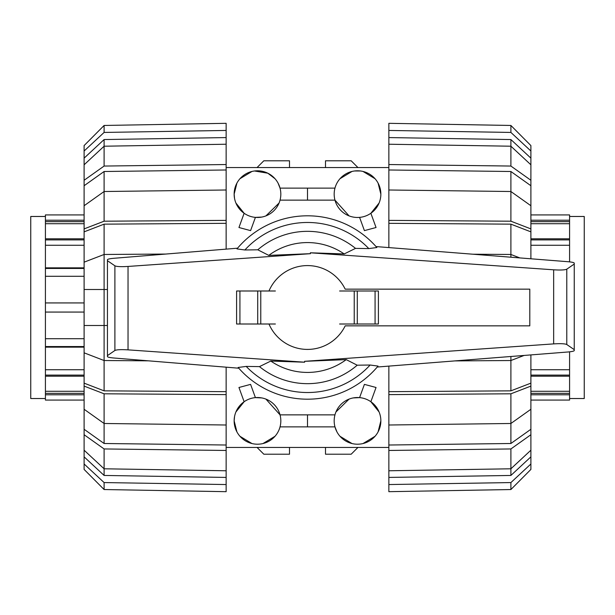 <?xml version="1.0" encoding="UTF-8"?>
<svg xmlns="http://www.w3.org/2000/svg" width="615" height="615" viewBox="0 0 615 615"><rect width="100%" height="100%" fill="white"/><g stroke="black" fill="none" stroke-linecap="round" stroke-linejoin="round"><path stroke-width="0.92" d="M268.97 324.005A41.92 41.92 0 0 0 345.192 325.842L529.792 325.842L529.792 289.158L345.192 289.158A41.92 41.92 0 0 0 268.97 290.995M376.026 246.577L567.999 261.713C571.819 262.059 573.903 262.52 574.249 263.089L574.249 264.058L566.784 269.17C565.054 270.016 560.68 270.223 553.654 269.808L310.36 252.796L310.421 253.688L128.035 266.441C121.009 266.864 116.635 266.649 114.897 265.811L107.441 260.691L107.441 259.684C107.771 259.123 109.824 258.669 113.591 258.315L237.567 248.191M238.781 368.208L113.591 357.984C109.824 357.63 107.771 357.177 107.441 356.615L107.441 355.608L114.897 350.489C116.635 349.651 121.009 349.443 128.035 349.858L304.64 362.204L270.8 361.059L259.476 366.617L246.192 366.409L238.143 367.478A91.697 91.697 0 0 0 378.033 366.094L370.115 365.018L357.215 365.202L346.222 359.621L304.579 361.32L553.654 343.893C560.68 343.478 565.054 343.685 566.784 344.531L574.249 349.643L574.249 350.612C573.903 351.18 571.819 351.642 567.999 351.988L377.241 367.024M310.36 252.796L344.2 253.941L355.524 248.383L368.808 248.591L376.857 247.522A91.697 91.697 0 0 0 236.967 248.906L244.885 249.982L257.785 249.798L268.778 255.379L310.421 253.68M275.389 290.995L236.591 290.995L236.591 324.005L275.389 324.005M260.775 324.005L260.775 290.995M236.591 324.005L236.591 290.995M339.611 324.005L378.41 324.005L378.41 290.995L339.611 290.995M354.225 290.995L354.225 324.005M304.64 362.204L304.579 361.312M574.249 264.058L574.249 349.643M107.441 260.691L107.441 355.608M259.476 366.617A76.168 76.168 0 0 0 357.215 365.202M344.2 253.941A64.929 64.929 0 0 0 268.778 255.379M355.524 248.383A76.168 76.168 0 0 0 257.785 249.798M270.8 361.059A64.929 64.929 0 0 0 346.222 359.621M569.582 216.472L584.25 216.472L584.25 398.528L569.582 398.528M569.582 351.834L569.582 400.081L530.899 400.081M569.582 214.919L530.899 214.919L569.582 214.919L569.582 261.859M569.582 245.262L530.899 245.262M530.899 238.804L569.582 238.804M569.582 239.904L530.899 239.904M569.582 223.714L530.899 223.714M530.899 220.216L569.582 220.216M569.582 221.654L530.899 221.654M569.582 394.784L530.899 394.784M530.899 391.286L569.582 391.286M569.582 393.346L530.899 393.346M569.582 376.196L530.899 376.196M569.582 375.096L530.899 375.096M530.899 369.738L569.582 369.738M45.418 398.528L30.75 398.528L30.75 216.472L45.418 216.472M84.101 347.152L45.418 347.152L45.418 346.553L84.101 346.553M45.418 346.553L45.418 338.711L84.101 338.711M45.418 338.711L45.418 214.919L84.101 214.919M84.101 400.081L45.418 400.081L45.418 347.152M84.101 312.066L45.418 312.066M45.418 369.738L84.101 369.738M84.101 376.196L45.418 376.196M45.418 375.096L84.101 375.096M45.418 391.286L84.101 391.286M84.101 394.784L45.418 394.784M45.418 393.346L84.101 393.346M45.418 220.216L84.101 220.216M84.101 223.714L45.418 223.714M45.418 221.654L84.101 221.654M45.418 238.804L84.101 238.804M45.418 239.904L84.101 239.904M84.101 245.262L45.418 245.262M45.418 268.447L84.101 268.447M45.418 267.848L84.101 267.848M84.101 276.289L45.418 276.289M45.418 302.934L84.101 302.934L45.418 302.934M388.857 247.584L388.857 220.385L510.896 221.2L510.896 191.511L388.857 189.997L388.857 164.536L510.896 166.05L510.896 139.551L530.899 158.147L530.899 164.797L510.896 146.209L388.857 144.233L388.857 137.576L510.896 139.551M388.857 169.986L510.896 171.5L530.899 185.73L530.899 205.733L510.896 191.511L510.896 171.5M388.857 223.33L510.896 224.152L530.899 231.855L530.899 258.784M519.844 257.916L510.896 254.472L510.896 224.152M530.899 354.917L530.899 383.145L510.896 390.848L388.857 391.67L388.857 366.11M510.896 390.848L510.896 360.528L524.095 355.447M530.899 409.267L530.899 429.27L510.896 443.5L388.857 445.014L388.857 425.003L510.896 423.489L530.899 409.267L530.899 386.097L510.896 393.8L388.857 394.615L388.857 391.67M510.896 443.5L510.896 393.8M530.899 450.203L530.899 456.853L510.896 475.449L510.896 468.791L530.899 450.203L530.899 434.728L510.896 448.95L388.857 450.464L388.857 445.014M510.896 475.449L388.857 477.425L388.857 470.767L510.896 468.791L510.896 448.95M530.899 456.853L530.899 463.987L510.896 482.567L388.857 484.551L388.857 477.425M510.896 482.567L510.896 489.54L388.857 491.677L388.857 484.551M510.896 489.54L530.899 469.422L530.899 463.987M388.857 425.003L388.857 394.615M530.899 383.145L530.899 386.097M510.896 257.208L510.896 254.472L472.958 254.218M510.896 221.2L530.899 228.903L530.899 231.855M388.857 220.385L388.857 189.997M530.899 228.903L530.899 205.733M388.857 137.576L388.857 130.449L510.896 132.433L530.899 151.013L530.899 158.147M510.896 132.433L510.896 125.46L388.857 123.323L388.857 130.449M530.899 151.013L530.899 145.578L510.896 125.46M510.896 166.05L530.899 180.272L530.899 185.73M388.857 164.536L388.857 144.233M530.899 180.272L530.899 164.797M454.923 360.905L510.896 360.528L510.896 356.492M530.899 429.27L530.899 434.728M388.857 470.767L388.857 450.464M226.143 130.449L226.143 123.323L104.104 125.46L84.101 145.578L84.101 151.013L104.104 132.433L226.143 130.449L226.143 137.576L104.104 139.551L84.101 158.147L84.101 180.272L104.104 166.05L226.143 164.536L226.143 169.986L104.104 171.5L84.101 185.73L84.101 228.903L104.104 221.2L226.143 220.385L226.143 223.33L104.104 224.152L84.101 231.855L84.101 383.145L104.104 390.848L226.143 391.67L226.143 394.615L104.104 393.8L84.101 386.097L84.101 383.145M84.101 289.496L104.104 289.496L104.104 325.504L84.101 325.504M226.143 137.576L226.143 144.233L104.104 146.209L84.101 164.797M104.104 139.551L104.104 166.05M226.143 169.986L226.143 189.997L104.104 191.511L84.101 205.733M104.104 171.5L104.104 221.2M226.143 223.33L226.143 249.121M104.104 224.152L104.104 254.472L84.101 262.167M226.143 367.178L226.143 391.67M84.101 352.833L104.104 360.528L104.104 390.848M104.104 393.8L104.104 423.489L226.143 425.003L226.143 445.014L104.104 443.5L84.101 429.27L84.101 409.267L104.104 423.489L104.104 443.5M226.143 445.014L226.143 450.464L104.104 448.95L104.104 468.791L226.143 470.767L226.143 477.425L104.104 475.449L84.101 456.853L84.101 450.203L104.104 468.791L104.104 475.449M104.104 125.46L104.104 132.433M84.101 158.147L84.101 151.013M226.143 144.233L226.143 164.536M84.101 185.73L84.101 180.272M226.143 189.997L226.143 220.385M84.101 231.855L84.101 228.903M165.735 254.057L104.104 254.472L104.104 289.496L107.441 289.496M107.441 325.504L104.104 325.504L104.104 360.528L148.376 360.828M84.101 386.097L84.101 409.267M226.143 394.615L226.143 425.003M104.104 448.95L84.101 434.728L84.101 429.27M84.101 434.728L84.101 450.203M226.143 450.464L226.143 470.767M226.143 477.425L226.143 484.551L104.104 482.567L84.101 463.987L84.101 456.853M84.101 463.987L84.101 469.422L104.104 489.54L226.143 491.677L226.143 484.551M104.104 482.567L104.104 489.54M261.775 217.072L255.41 217.379L250.589 230.625L238.951 227.512L244.132 213.274L235.906 203.027M234.538 198.414L234.146 194.132L236.906 183.124M239.95 178.727L251.966 171.454M254.472 170.985L267.802 173.199L275.02 178.727M278.065 183.124L280.04 188.129L334.96 188.129M339.98 178.727L351.995 171.454M354.509 170.985L360.528 170.985M363.035 171.454L375.05 178.727M378.094 183.124L380.854 194.132A23.339 23.339 0 0 0 357.515 170.793A23.339 23.339 0 0 0 334.176 194.132A23.339 23.339 0 0 0 357.515 217.472A23.339 23.339 0 0 0 380.854 194.132M379.094 203.027L370.868 213.274L376.049 227.512L364.411 230.625L359.591 217.379L357.515 217.472M349.082 215.896L334.96 200.136L307.5 200.136L307.5 188.129M279.064 203.027L265.918 215.896M234.146 194.132A23.339 23.339 0 0 0 257.485 217.472A23.339 23.339 0 0 0 280.824 194.132A23.339 23.339 0 0 0 257.485 170.793A23.339 23.339 0 0 0 234.146 194.132M353.225 397.928L359.591 397.621L364.411 384.375L376.049 387.488L370.868 401.726L379.094 411.973M335.936 411.973L349.082 399.104M380.854 420.868A23.339 23.339 0 0 0 357.515 397.528A23.339 23.339 0 0 0 334.176 420.868A23.339 23.339 0 0 0 357.515 444.207A23.339 23.339 0 0 0 380.854 420.868L378.094 431.876M235.906 411.973L244.132 401.726L238.951 387.488L250.589 384.375L255.41 397.621L261.775 397.928M265.918 399.104L280.04 414.864L307.5 414.864L307.5 426.872L334.96 426.872L336.935 431.876M236.906 431.876L234.146 420.868A23.339 23.339 0 0 0 257.485 444.207A23.339 23.339 0 0 0 280.824 420.868A23.339 23.339 0 0 0 257.485 397.528A23.339 23.339 0 0 0 234.146 420.868L234.538 416.586M289.496 447.443L289.496 454.208L263.82 454.208L257.055 447.443M357.945 447.443L351.18 454.208L325.504 454.208L325.504 447.443M325.504 167.557L325.504 160.792L351.18 160.792L357.945 167.557M257.055 167.557L263.82 160.792L289.496 160.792L289.496 167.557M280.04 426.872L307.5 426.872M251.966 443.546L239.95 436.273M275.02 436.273L263.005 443.546M259.03 444.153L257.485 444.207M351.995 443.546L339.98 436.273M375.05 436.273L363.035 443.546M359.06 444.153L357.515 444.207M307.5 414.864L334.96 414.864M307.5 200.136L280.04 200.136M239.927 324.005L239.927 290.995M257.708 324.005L257.708 290.995M375.073 290.995L375.073 324.005M357.292 290.995L357.292 324.005M566.784 269.17L566.784 344.531M114.897 265.811L114.897 350.489M128.035 266.441L128.035 349.858M553.654 269.808L553.654 343.893M246.192 366.409A85.024 85.024 0 0 0 370.115 365.018M376.857 247.522A91.697 91.697 0 0 0 236.967 248.906M368.808 248.591A85.024 85.024 0 0 0 244.885 249.982M226.143 167.557L388.857 167.557M226.143 447.443L388.857 447.443"/></g></svg>

